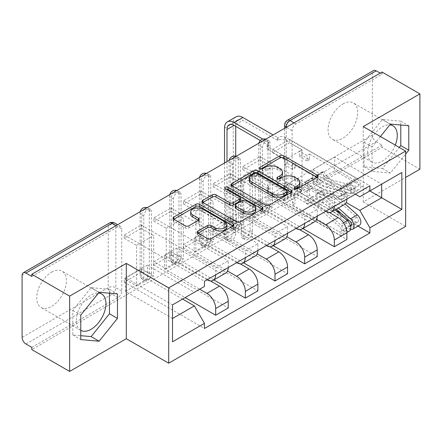 <?xml version="1.0" encoding="UTF-8"?>
<svg xmlns="http://www.w3.org/2000/svg" width="442" height="442" viewBox="0 0 442 442"><rect width="100%" height="100%" fill="white"/><g stroke="black" fill="none" stroke-linecap="round" stroke-linejoin="round"><path stroke-width="0.33" stroke-dasharray="2.21 1.66" d="M295.571 189.038L294.831 189.463A1.845 1.066 0 0 0 294.289 190.22A1.845 1.066 0 0 0 294.831 190.972A1.845 1.066 0 0 0 297.444 190.972L317.279 179.524A2.641 1.525 0 0 0 318.052 178.446A2.641 1.525 0 0 0 317.279 177.369L317.24 177.347M260.857 168.993L260.117 169.424A1.845 1.066 0 0 0 259.576 170.176A1.845 1.066 0 0 0 260.117 170.932A1.845 1.066 0 0 0 262.73 170.932L265.294 169.446L265.294 167.253M278.211 179.016L277.477 179.441A1.845 1.066 0 0 0 276.935 180.198A1.845 1.066 0 0 0 277.477 180.955A1.845 1.066 0 0 0 280.09 180.955L282.653 179.469L282.653 177.275M143.799 278.333L143.799 216.193A5.376 3.105 -60 0 1 146.147 210.779A5.376 3.105 -60 0 1 150.291 209.337A5.376 3.105 -60 0 1 151.402 211.801L151.402 273.941A5.376 3.105 -60 0 1 147.6 280.526A5.376 3.105 -60 0 1 144.91 280.792A5.376 3.105 -60 0 1 143.799 278.333L141.705 277.123A5.376 3.105 120 0 0 142.821 279.587A5.376 3.105 120 0 0 145.512 279.316A5.376 3.105 120 0 0 149.313 272.731L149.313 210.591A5.376 3.105 120 0 0 148.197 208.132A5.376 3.105 120 0 0 146.694 207.933M173.463 261.205L173.463 199.066A5.376 3.105 -60 0 1 175.811 193.651A5.376 3.105 -60 0 1 179.955 192.215A5.376 3.105 -60 0 1 181.065 194.673L181.065 256.813A5.376 3.105 -60 0 1 177.264 263.399A5.376 3.105 -60 0 1 174.573 263.67A5.376 3.105 -60 0 1 173.463 261.205L171.369 259.995A5.376 3.105 120 0 0 172.485 262.46A5.376 3.105 120 0 0 175.176 262.194A5.376 3.105 120 0 0 178.977 255.603L178.977 193.469A5.376 3.105 120 0 0 177.861 191.005A5.376 3.105 120 0 0 176.358 190.806M203.127 244.078L203.127 181.938A5.376 3.105 -60 0 1 205.475 176.529A5.376 3.105 -60 0 1 209.618 175.087A5.376 3.105 -60 0 1 210.729 177.546L210.729 239.686A5.376 3.105 -60 0 1 206.928 246.277A5.376 3.105 -60 0 1 204.237 246.542A5.376 3.105 -60 0 1 203.127 244.078L201.033 242.873A5.376 3.105 120 0 0 202.149 245.332A5.376 3.105 120 0 0 204.839 245.067A5.376 3.105 120 0 0 208.641 238.481L208.641 176.341A5.376 3.105 120 0 0 207.525 173.877A5.376 3.105 120 0 0 206.022 173.678M232.79 226.95L232.79 164.816A5.376 3.105 -60 0 1 235.138 159.402A5.376 3.105 -60 0 1 239.282 157.96A5.376 3.105 -60 0 1 240.398 160.424L240.398 222.558A5.376 3.105 -60 0 1 236.592 229.149A5.376 3.105 -60 0 1 233.901 229.415A5.376 3.105 -60 0 1 232.79 226.95L230.696 225.746A5.376 3.105 120 0 0 231.812 228.205A5.376 3.105 120 0 0 234.503 227.939A5.376 3.105 120 0 0 238.304 221.354L238.304 159.214A5.376 3.105 120 0 0 237.188 156.755A5.376 3.105 120 0 0 235.691 156.551M262.454 209.828L262.454 147.689A5.376 3.105 -60 0 1 264.802 142.274A5.376 3.105 -60 0 1 268.946 140.832A5.376 3.105 -60 0 1 270.062 143.296L270.062 205.436A5.376 3.105 -60 0 1 266.255 212.022A5.376 3.105 -60 0 1 263.565 212.287A5.376 3.105 -60 0 1 262.454 209.828L260.36 208.618A5.376 3.105 120 0 0 261.476 211.083A5.376 3.105 120 0 0 264.167 210.812A5.376 3.105 120 0 0 267.968 204.226L267.968 142.086A5.376 3.105 120 0 0 266.852 139.628A5.376 3.105 120 0 0 265.355 139.429M342.887 103.992A20.973 12.111 -60 0 1 353.373 102.953A20.973 12.111 -60 0 1 356.589 119.765A20.973 12.111 -60 0 1 342.887 138.247A20.973 12.111 -60 0 1 332.401 139.285A20.973 12.111 -60 0 1 329.185 122.478A20.973 12.111 -60 0 1 342.887 103.992M395.281 145.109A20.973 12.111 -60 0 1 382.441 161.081A20.973 12.111 -60 0 1 371.954 162.12A20.973 12.111 -60 0 1 368.738 145.313A20.973 12.111 -60 0 1 382.441 126.826A20.973 12.111 -60 0 1 389.833 124.837M51.576 272.184A20.973 12.111 -60 0 1 62.062 271.145A20.973 12.111 -60 0 1 65.278 287.952A20.973 12.111 -60 0 1 51.576 306.433A20.973 12.111 -60 0 1 41.084 307.472A20.973 12.111 -60 0 1 37.868 290.665A20.973 12.111 -60 0 1 51.576 272.184M80.764 330.378A20.973 12.111 -60 0 1 80.637 330.307A20.973 12.111 -60 0 1 77.422 313.5A20.973 12.111 -60 0 1 91.124 295.018A20.973 12.111 -60 0 1 98.516 293.029M31.796 347.384L117.937 297.654A5.376 3.105 120 0 0 121.738 291.068L121.738 228.928L115.843 225.525A5.376 3.105 120 0 0 114.732 223.061M419.9 169.209L382.059 147.357L31.796 349.583M363.236 126.611L363.236 201.922L405.64 177.441M363.236 201.922L405.64 226.403M382.059 72.046L382.059 74.239L295.919 123.975A5.376 3.105 120 0 0 292.118 130.561L292.118 192.701L286.223 189.298A5.376 3.105 120 0 0 287.339 191.756A5.376 3.105 120 0 0 290.024 191.491L376.164 141.76A5.376 3.105 60 0 1 372.363 135.175L372.363 73.035A5.376 3.105 60 0 1 373.473 70.571M382.059 74.239L380.159 73.145M376.164 141.76L382.059 145.164L382.059 147.357M329.152 212.436L295.731 193.137L295.731 179.524L338.136 204.005A12.37 7.144 -120 0 0 344.318 204.618M346.882 199.066A12.37 7.144 -120 0 0 346.882 198.955L346.882 192.259L334.329 199.508L334.329 206.204A12.37 7.144 60 0 1 334.329 206.315M272.532 196.541L272.532 193.248L289.643 183.369L289.643 186.662L272.532 196.541L346.882 239.47M272.532 193.248L284.891 200.386L284.891 159.766L302.008 149.882L289.643 142.749L272.532 152.628L284.891 159.766M272.532 152.628L272.532 149.335L346.882 192.259M325.682 211.309A12.37 7.144 60 0 1 325.583 211.254L283.178 186.773L283.178 200.386L316.522 219.635M259.979 156.578L259.979 159.871L242.868 169.756L242.868 166.463L259.979 156.578L334.329 199.508M259.979 159.871L272.344 167.01L272.344 207.63L255.227 217.508L242.868 210.375L259.979 200.497L272.344 207.63M259.979 200.497L259.979 203.79L302.869 228.547M299.488 229.558L266.067 210.265L266.067 196.651L308.472 221.133A12.37 7.144 -120 0 0 314.654 221.746M317.218 216.193A12.37 7.144 -120 0 0 317.218 216.083L317.218 209.386L304.665 216.63L304.665 223.326A12.37 7.144 60 0 1 304.665 223.437M259.979 203.79L242.868 213.668L317.218 256.592M242.868 213.668L242.868 210.375M242.868 169.756L255.227 176.888L255.227 217.508M242.868 166.463L317.218 209.386M296.013 228.431A12.37 7.144 60 0 1 295.919 228.381L253.515 203.895L253.515 217.508L286.858 236.757M230.315 173.706L230.315 176.999L213.204 186.878L213.204 183.585L230.315 173.706L304.665 216.63M230.315 176.999L242.68 184.137L242.68 224.757L225.564 234.636L213.204 227.503L230.315 217.619L242.68 224.757M230.315 217.619L230.315 220.912L273.206 245.675M269.824 246.686L236.404 227.392L236.404 213.779L278.808 238.26A12.37 7.144 -120 0 0 284.991 238.873M287.554 233.321A12.37 7.144 -120 0 0 287.554 233.21L287.554 226.514L275.001 233.757L275.001 240.454A12.37 7.144 60 0 1 275.001 240.564M230.315 220.912L213.204 230.796L287.554 273.72M213.204 230.796L213.204 227.503M213.204 186.878L225.564 194.016L225.564 234.636M213.204 183.585L287.554 226.514M266.349 245.559A12.37 7.144 60 0 1 266.255 245.503L223.851 221.022L223.851 234.636L257.194 253.885M200.651 190.833L200.651 194.126L183.54 204.005L183.54 200.712L200.651 190.833L275.001 233.757M200.651 194.126L213.011 201.265L213.011 241.885L195.9 251.763L183.54 244.625L200.651 234.746L213.011 241.885M200.651 234.746L200.651 238.039L243.542 262.802M240.161 263.813L206.74 244.52L206.74 230.906L249.144 255.388A12.37 7.144 -120 0 0 255.327 256.001M257.89 250.443A12.37 7.144 -120 0 0 257.89 250.338L257.89 243.636L245.338 250.885L245.338 257.581A12.37 7.144 60 0 1 245.338 257.692M200.651 238.039L183.54 247.923L257.89 290.847M183.54 247.923L183.54 244.625M183.54 204.005L195.9 211.143L195.9 251.763M183.54 200.712L257.89 243.636M236.685 262.686A12.37 7.144 60 0 1 236.592 262.631L194.187 238.15L194.187 251.763L227.531 271.012M170.988 207.961L170.988 211.254L153.877 221.133L153.877 217.84L170.988 207.961L245.338 250.885M170.988 211.254L183.347 218.387L183.347 259.006L166.236 268.891L153.877 261.752L170.988 251.874L183.347 259.006M170.988 251.874L170.988 255.167L213.878 279.93M210.497 280.941L177.076 261.642L177.076 248.028L219.481 272.51A12.37 7.144 -120 0 0 225.663 273.123M228.227 267.57A12.37 7.144 -120 0 0 228.227 267.46L228.227 260.763L215.674 268.012L215.674 274.709A12.37 7.144 60 0 1 215.674 274.819M170.988 255.167L153.877 265.045L228.227 307.975M153.877 265.045L153.877 261.752M153.877 221.133L166.236 228.271L166.236 268.891M153.877 217.84L228.227 260.763M207.022 279.814A12.37 7.144 60 0 1 206.928 279.758L164.523 255.277L164.523 268.891L199.701 289.201M141.324 225.083L141.324 228.376L124.213 238.26L124.213 234.967L141.324 225.083L215.674 268.012M141.324 228.376L153.683 235.514L153.683 276.134L136.572 286.018L124.213 278.88L141.324 269.001L153.683 276.134M141.324 269.001L141.324 272.294L185.154 297.599M177.076 248.028L164.523 255.277M206.74 230.906L194.187 238.15M236.404 213.779L223.851 221.022M266.067 196.651L253.515 203.895M295.731 179.524L283.178 186.773M164.523 268.891L177.076 261.642M194.187 251.763L206.74 244.52M223.851 234.636L236.404 227.392M253.515 217.508L266.067 210.265M283.178 200.386L295.731 193.137M355.34 194.182L312.842 169.645L312.842 183.259L334.71 170.634L334.71 157.02L381.678 184.137L359.81 196.762M334.71 157.02L312.842 169.645M312.842 183.259L346.185 202.508M334.71 170.634L369.888 190.944M380.429 136.534L372.076 146.926L372.076 171.391L390.424 173.032L405.64 154.109M182.59 299.079L147.413 278.769L147.413 265.156L125.545 277.78L172.513 304.897L172.513 341.788M125.545 277.78L125.545 291.394L172.513 318.511M147.413 265.156L194.381 292.272L172.513 304.897M125.545 291.394L147.413 278.769M272.532 149.335L289.643 139.451L369.888 185.784M289.643 139.451L289.643 142.749M289.643 183.369L302.008 190.502L302.008 149.882M289.643 186.662L357.976 226.111M141.324 272.294L124.213 282.173L204.458 328.5M124.213 234.967L204.458 281.294M302.008 190.502L284.891 200.386M124.213 282.173L124.213 278.88M124.213 238.26L136.572 245.393L136.572 286.018M204.458 286.455L194.381 292.272M31.796 276.465L117.937 226.729A5.376 3.105 -60 0 1 120.627 226.464A5.376 3.105 -60 0 1 121.738 228.928M382.059 145.164L295.919 194.894A5.376 3.105 -60 0 1 293.234 195.16A5.376 3.105 -60 0 1 292.118 192.701M255.227 176.888L272.344 167.01M225.564 194.016L242.68 184.137M195.9 211.143L213.011 201.265M166.236 228.271L183.347 218.387M136.572 245.393L153.683 235.514M400.789 125.025L400.789 121.13L382.441 119.489L364.092 142.318L364.092 166.783L382.441 168.424L399.308 147.435M382.441 168.424L390.424 173.032M364.092 166.783L372.076 171.391M364.092 142.318L372.076 146.926M382.441 119.489L390.424 124.097M400.789 121.13L408.778 125.738M109.478 293.212L109.478 289.317L91.124 287.676L72.775 310.505L72.775 334.97L80.764 335.682M72.775 334.97L80.764 339.583M72.775 310.505L80.764 315.118M91.124 287.676L99.113 292.289M109.478 289.317L117.462 293.93M299.875 184.535A8.448 4.879 0 0 0 297.4 181.087L297.4 178.894M282.653 179.469A8.448 4.879 0 0 1 294.599 179.469L297.4 181.087M282.515 174.513A8.448 4.879 0 0 0 280.04 171.065L280.04 168.872M265.294 169.446A8.448 4.879 0 0 1 277.239 169.446L280.04 171.065M231.923 185.701L231.884 185.723A2.641 1.525 0 0 0 231.111 186.8A2.641 1.525 0 0 0 231.884 187.878L265.482 207.27A2.641 1.525 0 0 0 269.217 207.27L291.239 194.557A2.641 1.525 0 0 0 292.013 193.48A2.641 1.525 0 0 0 291.239 192.403L291.206 192.38M287.112 193.48A1.845 1.066 0 0 0 286.576 192.723L286.576 190.53M249.288 180.712A8.448 4.879 0 0 1 251.763 177.264L254.47 175.701A1.845 1.066 0 0 1 257.084 175.701L286.576 192.723M262.183 209.138L262.216 209.16A2.641 1.525 0 0 1 262.99 210.237A2.641 1.525 0 0 1 262.216 211.315L240.194 224.028L240.194 221.834M202.895 202.458L202.861 202.475A2.641 1.525 0 0 0 202.088 203.558A2.641 1.525 0 0 0 202.861 204.635L236.459 224.028A2.641 1.525 0 0 0 240.194 224.028M240.404 200.215A2.641 1.525 0 0 0 239.63 199.138L225.448 190.95L225.448 188.751M226.182 189.176A1.845 1.066 0 0 0 224.906 190.193A1.845 1.066 0 0 0 225.448 190.95M255.841 210.182A7.061 4.077 0 0 0 253.769 207.298L253.769 205.105M235.221 207.486A2.641 1.525 0 0 1 235.989 206.408L242.244 202.801A2.641 1.525 0 0 1 245.979 202.801L253.769 207.298M198.044 233.166L198.01 233.188A2.641 1.525 0 0 0 197.237 234.266A2.641 1.525 0 0 0 198.01 235.343L207.436 240.785A2.641 1.525 0 0 0 211.165 240.785L233.194 228.072A2.641 1.525 0 0 0 233.967 226.995A2.641 1.525 0 0 0 233.194 225.917L233.155 225.895M226.906 226.995A7.061 4.077 0 0 0 224.84 224.111L224.84 221.917M190.668 214.221A7.061 4.077 0 0 1 195.027 210.458A7.061 4.077 0 0 1 202.723 211.342L224.84 224.111M173.872 219.215L173.839 219.232A2.641 1.525 0 0 0 173.065 220.309A2.641 1.525 0 0 0 173.839 221.387L185.226 227.962A2.641 1.525 0 0 0 188.955 227.962L198.381 222.519A2.641 1.525 0 0 0 199.154 221.442A2.641 1.525 0 0 0 198.381 220.365L198.347 220.348M250.001 230.304A6.182 3.569 -60 0 1 247.299 236.525A6.182 3.569 -60 0 1 242.531 238.183A6.182 3.569 -60 0 1 241.249 235.354L243.724 236.779A6.182 3.569 120 0 0 245.006 239.608A6.182 3.569 120 0 0 249.769 237.951A6.182 3.569 120 0 0 252.47 231.73L252.47 178.043A10.083 5.823 60 0 1 254.559 173.43A10.083 5.823 60 0 1 259.603 173.927L277.664 184.358L277.952 184.192A5.376 3.105 180 0 1 285.56 184.192L285.56 181.336A5.376 3.105 -0 0 0 277.952 181.336L277.664 181.502L259.603 171.071A13.58 7.84 -120 0 0 252.813 170.402A13.58 7.84 -120 0 0 250.001 176.618L250.001 230.304L252.47 231.73M277.664 184.358L277.664 181.502M350.578 226.293A3.227 1.862 60 0 1 349.257 226.017L346.025 227.884A3.227 1.862 60 0 0 347.639 228.044A3.227 1.862 60 0 0 346.627 223.055L323.085 202.049A12.641 7.299 60 0 0 314.417 199.701A12.641 7.299 60 0 0 313.737 200.193L306.892 204.143L304.952 201.254A16.133 9.315 60 0 1 305.82 200.629A16.133 9.315 60 0 1 316.892 203.624L340.428 224.63A6.724 3.884 60 0 1 342.539 235.022A6.724 3.884 60 0 1 339.18 234.691L268.631 193.961A5.376 3.105 180 0 1 267.056 191.767A5.376 3.105 180 0 1 268.631 189.568L268.918 189.408L268.918 186.552L268.631 186.717A5.376 3.105 -0 0 0 267.056 188.911A5.376 3.105 -0 0 0 268.631 191.11L284.985 200.546L287.46 199.121L287.46 193.635L284.985 195.06L292.593 199.452L292.593 204.939L295.063 203.513L287.46 199.121M284.985 200.546L284.985 195.06M299.438 192.204L301.908 190.778L301.908 185.286L299.438 186.717L299.438 192.204L307.046 196.596L309.516 195.171L335.511 210.177M292.593 204.939L339.18 231.84A3.227 1.862 -120 0 0 340.793 231.995A3.227 1.862 -120 0 0 339.782 227.006L316.24 206.005A12.641 7.299 -120 0 0 307.571 203.657A12.641 7.299 -120 0 0 306.892 204.143M313.737 200.193L311.798 197.298L304.952 201.254M311.798 197.298A16.133 9.315 60 0 1 312.665 196.673A16.133 9.315 60 0 1 323.737 199.673L335.191 209.889M349.384 231.072A6.724 3.884 60 0 1 346.025 230.741L339.18 234.691M341.196 213.464L356.103 222.066A3.227 1.862 -120 0 0 357.716 222.227A3.227 1.862 -120 0 0 356.705 217.237L333.163 196.231A12.641 7.299 -120 0 0 324.494 193.883A12.641 7.299 -120 0 0 323.815 194.375L316.969 198.325A12.641 7.299 60 0 1 317.649 197.839A12.641 7.299 60 0 1 326.318 200.182L336.406 209.188M301.908 190.778L285.56 181.336M268.918 186.552L250.852 176.12A13.58 7.84 -120 0 0 244.061 175.452A13.58 7.84 -120 0 0 241.249 181.668L241.249 235.354M316.969 198.325L315.03 195.436A16.133 9.315 60 0 1 315.903 194.811A16.133 9.315 60 0 1 326.969 197.806L338.423 208.022M323.815 194.375L321.875 191.48L315.03 195.436M321.875 191.48A16.133 9.315 60 0 1 322.748 190.856A16.133 9.315 60 0 1 333.815 193.856L345.163 203.977M350.589 229.42A6.724 3.884 60 0 1 349.257 228.873L346.025 230.741L346.025 227.884L339.18 231.84M359.468 225.254A6.724 3.884 60 0 1 356.103 224.923L285.56 184.192M243.724 236.779L243.724 183.093A10.083 5.823 60 0 1 245.813 178.48A10.083 5.823 60 0 1 250.852 178.977L268.918 189.408M299.438 186.717L307.046 191.11L309.516 189.679L301.908 185.286M309.516 189.679L309.516 195.171M307.046 191.11L307.046 196.596M292.593 199.452L295.063 198.022L295.063 203.513M295.063 198.022L287.46 193.635M350.329 225.403L349.257 226.017L349.257 228.873L356.103 224.923M236.078 116.826A13.58 7.84 -120 0 0 233.266 123.042L233.266 231.619A6.182 3.569 -60 0 1 230.564 237.846A6.182 3.569 -60 0 1 225.801 239.498A6.182 3.569 -60 0 1 224.519 236.669L226.989 238.094A6.182 3.569 120 0 0 228.271 240.929A6.182 3.569 120 0 0 233.039 239.271A6.182 3.569 120 0 0 235.735 233.044L235.735 156.175M235.735 126.335L235.735 124.467A10.083 5.823 60 0 1 237.824 119.854A10.083 5.823 60 0 1 242.868 120.351L277.664 140.44L277.952 140.28A5.376 3.105 180 0 1 285.56 140.28L301.908 149.716L299.438 151.147L299.438 156.634L301.908 155.208L309.516 159.601L309.516 154.109L307.046 155.54L299.438 151.147M277.664 140.44L277.664 137.589L273.101 134.954M287.46 158.065L284.985 159.49L284.985 164.977L287.46 163.551L287.46 158.065L295.063 162.452L292.593 163.883L339.18 190.778A3.227 1.862 60 0 1 341.29 193.624A3.227 1.862 60 0 1 340.793 196.209A3.227 1.862 60 0 1 339.782 196.303L346.627 192.347A3.227 1.862 -120 0 0 347.639 192.253A3.227 1.862 -120 0 0 348.136 189.668A3.227 1.862 -120 0 0 346.025 186.828L349.257 184.96A3.227 1.862 -120 0 1 351.368 187.8A3.227 1.862 -120 0 1 350.871 190.386A3.227 1.862 -120 0 1 349.86 190.48L326.318 184.308A12.641 7.299 -120 0 1 316.969 175.363L323.815 171.413L321.875 172.071A16.133 9.315 -120 0 0 333.815 183.485L357.357 189.662A6.724 3.884 -120 0 0 359.468 189.463A6.724 3.884 -120 0 0 360.495 184.076A6.724 3.884 -120 0 0 356.103 178.154L285.56 137.423A5.376 3.105 0 0 0 277.952 137.423L277.664 137.589M301.908 149.716L301.908 155.208M309.516 154.109L356.103 181.005A3.227 1.862 60 0 1 358.213 183.85A3.227 1.862 60 0 1 357.716 186.436A3.227 1.862 60 0 1 356.705 186.53L333.163 180.353A12.641 7.299 60 0 1 323.815 171.413M316.969 175.363L315.03 176.021L321.875 172.071M315.03 176.021A16.133 9.315 -120 0 0 326.969 187.436L350.512 193.613A6.724 3.884 -120 0 0 352.622 193.414A6.724 3.884 -120 0 0 353.65 188.027A6.724 3.884 -120 0 0 349.257 182.104L356.103 178.154M284.985 159.49L268.631 150.048A5.376 3.105 180 0 1 267.056 147.855A5.376 3.105 180 0 1 268.631 145.656L268.918 142.639L262.775 139.086M260.316 140.528L268.918 145.49M346.627 192.347L323.085 186.17A12.641 7.299 -120 0 1 313.737 177.231L311.798 177.888A16.133 9.315 -120 0 0 323.737 189.303L347.274 195.48A6.724 3.884 -120 0 0 349.384 195.281A6.724 3.884 -120 0 0 350.418 189.894A6.724 3.884 -120 0 0 346.025 183.971L349.257 182.104L349.257 184.96L356.103 181.005M339.782 196.303L316.24 190.126A12.641 7.299 60 0 1 306.892 181.187L313.737 177.231M306.892 181.187L304.952 181.839L311.798 177.888M304.952 181.839A16.133 9.315 -120 0 0 316.892 193.253L340.428 199.43A6.724 3.884 -120 0 0 342.539 199.237A6.724 3.884 -120 0 0 343.572 193.85A6.724 3.884 -120 0 0 339.18 187.922L268.631 147.192L268.631 150.048M268.918 142.639L268.631 142.805A5.376 3.105 0 0 0 267.056 144.998A5.376 3.105 0 0 0 268.631 147.192M287.46 163.551L295.063 167.943L292.593 169.369L284.985 164.977M292.593 169.369L292.593 163.883M295.063 167.943L295.063 162.452M309.516 159.601L307.046 161.026L307.046 155.54M307.046 161.026L299.438 156.634M339.18 190.778L346.025 186.828L346.025 183.971L339.18 187.922M224.519 163.004L224.519 236.669M226.989 238.094L226.989 161.573M297.444 190.972L297.444 188.778M262.73 170.932L262.73 168.733M280.09 180.955L280.09 178.756M151.402 273.941L149.313 272.731A5.376 3.105 0 0 0 141.705 272.731A5.376 3.105 180 0 0 140.131 274.93A5.376 5.376 0 0 0 142.821 279.587L144.91 280.792M181.065 256.813L178.977 255.603A5.376 3.105 0 0 0 171.369 255.603A5.376 3.105 180 0 0 169.794 257.802A5.376 5.376 0 0 0 172.485 262.46L174.573 263.67M210.729 239.686L208.641 238.481A5.376 3.105 0 0 0 201.033 238.481A5.376 3.105 180 0 0 199.458 240.675A5.376 5.376 0 0 0 202.149 245.332L204.237 246.542M240.398 222.558L238.304 221.354A5.376 3.105 0 0 0 230.696 221.354A5.376 3.105 180 0 0 229.122 223.547A5.376 5.376 0 0 0 231.812 228.205L233.901 229.415M270.062 205.436L267.968 204.226A5.376 3.105 0 0 0 260.36 204.226A5.376 3.105 180 0 0 258.785 206.425A5.376 5.376 0 0 0 261.476 211.083L263.565 212.287M121.738 291.068L115.843 287.665L115.843 225.525A5.376 3.105 180 0 0 108.24 225.525L108.24 287.665L22.1 337.395M22.1 275.255L108.24 225.525A5.376 3.105 60 0 1 109.351 223.061M292.118 130.561L286.41 127.268M286.223 127.379L286.223 189.298A5.376 3.105 0 0 1 284.648 187.099A5.376 5.376 0 0 0 287.339 191.756L293.234 195.16M372.363 135.175L286.223 184.905L286.223 122.765L372.363 73.035M206.928 279.758L219.481 272.51M236.592 262.631L249.144 255.388M266.255 245.503L278.808 238.26M295.919 228.381L308.472 221.133M325.583 211.254L338.136 204.005M143.799 216.193L141.705 214.983L141.705 277.123A5.376 3.105 180 0 1 140.131 274.93L140.131 212.79A5.376 3.105 180 0 1 141.705 210.591A5.376 3.105 180 0 1 149.313 210.591L151.402 211.801M173.463 199.066L171.369 197.861L171.369 259.995A5.376 3.105 180 0 1 169.794 257.802L169.794 195.662A5.376 3.105 180 0 1 171.369 193.469A5.376 3.105 180 0 1 178.977 193.469L181.065 194.673M203.127 181.938L201.033 180.734L201.033 242.873A5.376 3.105 180 0 1 199.458 240.675L199.458 178.535A5.376 3.105 180 0 1 201.033 176.341A5.376 3.105 180 0 1 208.641 176.341L210.729 177.546M232.79 164.816L230.696 163.606L230.696 225.746A5.376 3.105 180 0 1 229.122 223.547L229.122 161.413A5.376 3.105 180 0 1 230.696 159.214A5.376 3.105 180 0 1 238.304 159.214L240.398 160.424M262.454 147.689L260.36 146.479L260.36 208.618A5.376 3.105 180 0 1 258.785 206.425L258.785 144.285A5.376 3.105 180 0 1 260.36 142.086A5.376 3.105 180 0 1 267.968 142.086L270.062 143.296M245.338 257.581L257.89 250.338M275.001 240.454L287.554 233.21M304.665 223.326L317.218 216.083M334.329 206.204L346.882 198.955M215.674 274.709L228.227 267.46M262.979 140.799A5.376 3.105 120 0 0 260.36 146.479A5.376 3.105 180 0 1 258.785 144.285A5.376 5.376 0 0 1 258.907 143.147M233.315 157.927A5.376 3.105 120 0 0 230.696 163.606A5.376 3.105 180 0 1 229.122 161.413A5.376 5.376 0 0 1 229.243 160.275M203.651 175.049A5.376 3.105 120 0 0 201.033 180.734A5.376 3.105 180 0 1 199.458 178.535A5.376 5.376 0 0 1 199.58 177.402M173.988 192.176A5.376 3.105 120 0 0 171.369 197.861A5.376 3.105 180 0 1 169.794 195.662A5.376 5.376 0 0 1 169.916 194.524M144.324 209.304A5.376 3.105 120 0 0 141.705 214.983A5.376 3.105 180 0 1 140.131 212.79A5.376 5.376 0 0 1 140.252 211.652M295.919 123.975L294.018 122.876M295.919 194.894L290.024 191.491A5.376 3.105 -120 0 1 286.223 184.905A5.376 3.105 0 0 0 284.648 187.099L284.648 128.285M117.937 226.729L116.036 225.635M117.937 297.654L112.041 294.25A5.376 3.105 120 0 0 115.843 287.665A5.376 3.105 180 0 0 108.24 287.665A5.376 3.105 -120 0 0 112.041 294.25L25.901 343.981M287.339 120.307A5.376 3.105 60 0 0 286.223 122.765A5.376 3.105 0 0 0 284.648 124.964M294.599 179.469L294.599 177.275M277.477 179.441L277.477 178.756M277.239 169.446L277.239 167.253M260.117 169.424L260.117 168.733M317.279 177.369L317.279 179.524M294.831 189.463L294.831 188.778M265.482 207.27L265.482 205.077M231.884 187.878L231.884 185.723M291.239 192.403L291.239 194.557M269.217 207.27L269.217 205.077M257.084 175.701L257.084 173.502M254.47 175.701L254.47 173.502M251.763 177.264L251.763 175.065M262.216 211.315L262.216 209.16M236.459 224.028L236.459 221.834M202.861 204.635L202.861 202.475M239.63 199.138L239.63 196.939M245.979 202.801L245.979 200.607M242.244 202.801L242.244 200.607M235.989 206.408L235.989 204.215M198.01 233.188L198.01 235.343M202.723 211.342L202.723 209.143M198.381 220.365L198.381 222.519M188.955 227.962L188.955 225.768M185.226 227.962L185.226 225.768M173.839 221.387L173.839 219.232M233.194 225.917L233.194 228.072M211.165 240.785L211.165 238.592M207.436 240.785L207.436 238.592M277.952 184.192L277.952 181.336M346.627 223.055L339.782 227.006M323.085 202.049L316.24 206.005M323.737 199.673L316.892 203.624M343.506 222.851L340.428 224.63M356.103 222.066L351.539 224.702M259.603 171.071L250.852 176.12M356.705 217.237L349.86 221.188M333.163 196.231L326.318 200.182M333.815 193.856L326.969 197.806M259.603 173.927L250.852 178.977M268.631 193.961L268.631 191.11M268.631 189.568L268.631 186.717M252.47 178.043L243.724 183.093M250.001 176.618L241.249 181.668M235.735 233.044L233.266 231.619M277.952 137.423L277.952 140.28M349.86 190.48L356.705 186.53M326.318 184.308L333.163 180.353M326.969 187.436L333.815 183.485M350.512 193.613L357.357 189.662M235.735 124.467L242.868 120.351M316.24 190.126L323.085 186.17M316.892 193.253L323.737 189.303M340.428 199.43L347.274 195.48M285.56 137.423L285.56 140.28M268.631 142.805L268.631 145.656M224.519 128.092L233.266 123.042M392.927 125.788L353.373 102.953M101.616 293.98L62.062 271.145M80.637 330.307L41.084 307.472M371.954 162.12L332.401 139.285M268.946 140.832L266.852 139.628A5.376 5.376 0 0 0 265.808 139.164M239.282 157.96L237.188 156.755A5.376 5.376 0 0 0 236.144 156.291M209.618 175.087L207.525 173.877A5.376 5.376 0 0 0 206.48 173.413M179.955 192.215L177.861 191.005A5.376 5.376 0 0 0 176.817 190.541M150.291 209.337L148.197 208.132A5.376 5.376 0 0 0 147.153 207.668M120.627 226.464L117.611 224.724M276.935 180.198L276.935 178.004M259.576 170.176L259.576 167.982M318.052 178.446L318.052 176.253M294.289 190.22L294.289 188.021M231.111 186.8L231.111 184.601M292.013 193.48L292.013 191.281M202.088 203.558L202.088 201.359M224.906 190.193L224.906 187.999M262.99 210.237L262.99 208.038M199.154 221.442L199.154 219.249M173.065 220.309L173.065 218.116M233.967 226.995L233.967 224.796M197.237 234.266L197.237 232.072M242.531 238.183L245.006 239.608M347.639 228.044L340.793 231.995M314.417 199.701L307.571 203.657M312.665 196.673L305.82 200.629M346.876 232.52L342.539 235.022M357.716 222.227L350.871 226.177M324.494 193.883L317.649 197.839M322.748 190.856L315.903 194.811M267.056 191.767L267.056 188.911M254.559 173.43L245.813 178.48M252.813 170.402L244.061 175.452M225.801 239.498L228.271 240.929M350.871 190.386L357.716 186.436M352.622 193.414L359.468 189.463M340.793 196.209L347.639 192.253M342.539 199.237L349.384 195.281M267.056 144.998L267.056 147.855M229.078 124.904L237.824 119.854"/><path stroke-width="0.66" d="M294.831 188.778A1.845 1.066 0 0 0 297.444 188.778L317.279 177.33A2.641 1.525 0 0 0 318.052 176.253A2.641 1.525 0 0 0 317.279 175.176L283.681 155.777A2.641 1.525 0 0 0 279.946 155.777L260.117 167.225A1.845 1.066 0 0 0 259.576 167.982A1.845 1.066 0 0 0 260.117 168.733A1.845 1.066 0 0 0 262.73 168.733L265.294 167.253A8.448 4.879 0 0 1 277.239 167.253L280.04 168.872A8.448 4.879 0 0 1 282.515 172.319A8.448 4.879 0 0 1 280.04 175.767L277.477 177.248A1.845 1.066 0 0 0 276.935 178.004A1.845 1.066 0 0 0 277.477 178.756A1.845 1.066 0 0 0 280.09 178.756L282.653 177.275A8.448 4.879 0 0 1 294.599 177.275L297.4 178.894A8.448 4.879 0 0 1 299.875 182.342A8.448 4.879 0 0 1 297.4 185.789L294.831 187.27A1.845 1.066 0 0 0 294.289 188.021A1.845 1.066 0 0 0 294.831 188.778L294.831 187.27M389.833 124.837A20.973 12.111 -60 0 1 392.927 125.788A20.973 12.111 -60 0 1 395.281 145.109M98.516 293.029A20.973 12.111 -60 0 1 101.616 293.98A20.973 12.111 -60 0 1 104.826 310.787A20.973 12.111 -60 0 1 91.124 329.268A20.973 12.111 -60 0 1 80.764 330.378M198.01 230.995A2.641 1.525 0 0 0 197.237 232.072A2.641 1.525 0 0 0 198.01 233.149L207.436 238.592A2.641 1.525 0 0 0 211.165 238.592L233.194 225.873A2.641 1.525 0 0 0 233.967 224.796A2.641 1.525 0 0 0 233.194 223.718L199.596 204.32A2.641 1.525 0 0 0 195.861 204.32L173.839 217.039A2.641 1.525 0 0 0 173.065 218.116A2.641 1.525 0 0 0 173.839 219.193L185.226 225.768A2.641 1.525 0 0 0 188.955 225.768L198.381 220.326A2.641 1.525 0 0 0 199.154 219.249A2.641 1.525 0 0 0 198.381 218.171L192.734 214.911A7.061 4.077 0 0 1 190.668 212.027A7.061 4.077 0 0 1 195.027 208.259A7.061 4.077 0 0 1 202.723 209.143L224.84 221.917A7.061 4.077 0 0 1 226.906 224.796A7.061 4.077 0 0 1 222.547 228.564A7.061 4.077 0 0 1 214.856 227.68L211.165 225.553A2.641 1.525 0 0 0 207.436 225.553L198.01 230.995L198.01 233.149M168.706 287.88L126.301 263.399L69.637 296.112L31.796 274.267L382.059 72.046L419.9 93.892L363.236 126.611L405.64 151.092L168.706 287.88L168.706 363.191L405.64 226.403L405.64 151.092M265.482 205.077A2.641 1.525 0 0 0 269.217 205.077L291.239 192.364A2.641 1.525 0 0 0 292.013 191.281A2.641 1.525 0 0 0 291.239 190.204L257.642 170.811A2.641 1.525 0 0 0 253.912 170.811L231.884 183.524A2.641 1.525 0 0 0 231.111 184.601A2.641 1.525 0 0 0 231.884 185.679L265.482 205.077M226.182 189.176A1.845 1.066 0 0 1 228.061 189.436L228.061 187.242L262.216 206.961A2.641 1.525 0 0 1 262.99 208.038A2.641 1.525 0 0 1 262.216 209.116L240.194 221.834A2.641 1.525 0 0 1 236.459 221.834L202.861 202.436L202.861 200.281A2.641 1.525 0 0 0 202.088 201.359A2.641 1.525 0 0 0 202.861 202.436M202.861 200.281L212.287 194.839A2.641 1.525 0 0 1 216.022 194.839L229.647 202.707A2.641 1.525 0 0 0 233.382 202.707L239.63 199.099A2.641 1.525 0 0 0 240.404 198.016A2.641 1.525 0 0 0 239.63 196.939L225.448 188.751A1.845 1.066 0 0 1 224.906 187.999A1.845 1.066 0 0 1 226.044 187.01A1.845 1.066 0 0 1 228.061 187.242M69.637 296.112L69.637 371.429L31.796 349.583L31.796 347.384L25.901 343.981A5.376 3.105 -120 0 1 22.1 337.395L22.1 275.255A5.376 3.105 -120 0 1 23.216 272.791L109.351 223.061A5.376 3.105 60 0 1 112.041 223.326L25.901 273.062A5.376 3.105 -120 0 0 23.216 272.791M405.64 177.441L419.9 169.209L419.9 93.892M69.637 371.429L126.301 338.71L168.706 363.191M31.796 274.267L31.796 276.465L25.901 273.062M294.018 122.876L290.024 120.572A5.376 3.105 60 0 0 287.339 120.307L373.473 70.571A5.376 3.105 60 0 1 376.164 70.836L290.024 120.572A5.376 3.105 120 0 0 286.223 127.158L286.223 127.379M380.159 73.145L376.164 70.836M334.329 206.315A12.37 7.144 60 0 1 331.771 211.867L344.318 204.618A12.37 7.144 -120 0 0 346.882 199.066M316.522 219.635L325.583 224.868A12.37 7.144 60 0 1 334.329 240.017L346.882 232.768A12.37 7.144 -120 0 0 338.136 217.619L329.152 212.436M346.882 232.768L346.882 239.47L334.329 246.713L302.869 228.547M331.771 211.867A12.37 7.144 60 0 1 325.682 211.309M334.329 240.017L334.329 246.713M304.665 223.437A12.37 7.144 60 0 1 302.107 228.989L314.654 221.746A12.37 7.144 -120 0 0 317.218 216.193M273.206 245.675L304.665 263.841L317.218 256.592L317.218 249.896A12.37 7.144 -120 0 0 308.472 234.746L299.488 229.558M302.107 228.989A12.37 7.144 60 0 1 296.013 228.431M286.858 236.757L295.919 241.989A12.37 7.144 60 0 1 304.665 257.145L304.665 263.841M275.001 240.564A12.37 7.144 60 0 1 272.443 246.117L284.991 238.873A12.37 7.144 -120 0 0 287.554 233.321M243.542 262.802L275.001 280.968L287.554 273.72L287.554 267.023A12.37 7.144 -120 0 0 278.808 251.874L269.824 246.686M272.443 246.117A12.37 7.144 60 0 1 266.349 245.559M257.194 253.885L266.255 259.117A12.37 7.144 60 0 1 275.001 274.267L275.001 280.968M245.338 257.692A12.37 7.144 60 0 1 242.78 263.244L255.327 256.001A12.37 7.144 -120 0 0 257.89 250.443M213.878 279.93L245.338 298.09L257.89 290.847L257.89 284.151A12.37 7.144 -120 0 0 249.144 269.001L240.161 263.813M242.78 263.244A12.37 7.144 60 0 1 236.685 262.686M227.531 271.012L236.592 276.244A12.37 7.144 60 0 1 245.338 291.394L245.338 298.09M215.674 274.819A12.37 7.144 60 0 1 213.116 280.372L225.663 273.123A12.37 7.144 -120 0 0 228.227 267.57M185.154 297.599L215.674 315.218L228.227 307.975L228.227 301.278A12.37 7.144 -120 0 0 219.481 286.123L210.497 280.941M213.116 280.372A12.37 7.144 60 0 1 207.022 279.814M199.701 289.201L206.928 293.372A12.37 7.144 60 0 1 215.674 308.522L215.674 315.218M355.34 194.182L359.81 196.762L401.833 172.496L381.678 184.137L381.678 197.751L359.81 210.375L346.185 202.508M172.513 318.511L194.381 305.886L204.458 323.34L172.513 341.788L172.513 304.897L204.458 286.455L204.458 281.294L369.888 185.784L369.888 190.944L401.833 209.386L369.888 227.829L359.81 210.375M401.833 172.496L401.833 209.386M204.458 323.34L204.458 328.5L369.888 232.989L369.888 227.829M405.64 154.109L408.778 150.203L408.778 125.738L390.424 124.097L380.429 136.534M126.301 263.399L126.301 338.71M80.764 339.583L99.113 341.224L117.462 318.395L117.462 293.93L99.113 292.289L80.764 315.118L80.764 339.583M194.381 305.886L182.59 299.079M357.976 226.111L369.888 232.989M399.308 147.435L400.789 145.595L400.789 125.025M400.789 145.595L408.778 150.203M80.764 335.682L91.124 336.611L109.478 313.781L109.478 293.212M91.124 336.611L99.113 341.224M109.478 313.781L117.462 318.395M295.571 189.038L297.4 187.983A8.448 4.879 0 0 0 299.875 184.535L299.875 182.342M282.515 172.319L282.515 174.513A8.448 4.879 0 0 1 280.04 177.96L278.211 179.016M317.24 177.347L283.681 157.971A2.641 1.525 0 0 0 279.946 157.971L260.857 168.993M291.206 192.38L257.642 173.004A2.641 1.525 0 0 0 253.912 173.004L231.923 185.701M286.576 192.038A1.845 1.066 0 0 0 287.112 191.281A1.845 1.066 0 0 0 286.576 190.53L257.084 173.502A1.845 1.066 0 0 0 254.47 173.502L251.763 175.065A8.448 4.879 0 0 0 249.288 178.513A8.448 4.879 0 0 0 251.763 181.96L271.924 193.602A8.448 4.879 0 0 0 283.869 193.602L286.576 192.038L286.576 194.231A1.845 1.066 0 0 0 287.112 193.48L287.112 191.281M249.288 178.513L249.288 180.712A8.448 4.879 0 0 0 251.763 184.159L251.763 181.96M286.576 194.231L283.869 195.795A8.448 4.879 0 0 1 271.924 195.795L251.763 184.159M202.895 202.458L212.287 197.038L212.287 194.839M240.404 198.016L240.404 200.215A2.641 1.525 0 0 1 239.63 201.292L233.382 204.9A2.641 1.525 0 0 1 229.647 204.9L216.022 197.038A2.641 1.525 0 0 0 212.287 197.038M228.061 189.436L262.183 209.138M243.785 210.867A7.061 4.077 0 0 0 251.481 211.751A7.061 4.077 0 0 0 255.841 207.989A7.061 4.077 0 0 0 253.769 205.105L245.979 200.607A2.641 1.525 0 0 0 242.244 200.607L235.989 204.215A2.641 1.525 0 0 0 235.221 205.292A2.641 1.525 0 0 0 235.989 206.37L243.785 210.867L243.785 213.066A7.061 4.077 0 0 0 251.481 213.95A7.061 4.077 0 0 0 255.841 210.182L255.841 207.989M235.221 205.292L235.221 207.486A2.641 1.525 0 0 0 235.989 208.563L235.989 206.37M243.785 213.066L235.989 208.563M226.906 224.796L226.906 226.995A7.061 4.077 0 0 1 222.547 230.757A7.061 4.077 0 0 1 214.856 229.873L211.165 227.746A2.641 1.525 0 0 0 207.436 227.746L198.044 233.166M190.668 212.027L190.668 214.221A7.061 4.077 0 0 0 192.734 217.105L192.734 214.911M198.347 220.348L192.734 217.105M233.155 225.895L199.596 206.519A2.641 1.525 0 0 0 195.861 206.519L173.872 219.215M335.191 209.889L347.274 220.68A6.724 3.884 60 0 1 349.384 231.072L346.876 232.52M335.511 210.177L341.196 213.464M336.406 209.188L349.86 221.188A3.227 1.862 60 0 1 350.871 226.177A3.227 1.862 60 0 1 350.578 226.293M338.423 208.022L350.512 218.812A6.724 3.884 60 0 1 352.622 229.205A6.724 3.884 60 0 1 350.589 229.42M345.163 203.977L357.357 214.856A6.724 3.884 60 0 1 359.468 225.254L352.622 229.205M226.989 161.573L226.989 129.517A10.083 5.823 60 0 1 229.078 124.904A10.083 5.823 60 0 1 234.122 125.401L260.316 140.528M273.101 134.954L242.868 117.495A13.58 7.84 -120 0 0 236.078 116.826L227.332 121.876A13.58 7.84 -120 0 0 224.519 128.092L224.519 163.004M262.775 139.086L234.122 122.544A13.58 7.84 -120 0 0 227.332 121.876M235.735 156.175L235.735 126.335M286.41 127.268L286.223 127.158A5.376 3.105 0 0 1 284.648 124.964L284.648 128.285M245.338 291.394L257.89 284.151M275.001 274.267L287.554 267.023M304.665 257.145L317.218 249.896M215.674 308.522L228.227 301.278M206.928 293.372L219.481 286.123M236.592 276.244L249.144 269.001M266.255 259.117L278.808 251.874M295.919 241.989L308.472 234.746M325.583 224.868L338.136 217.619M265.355 139.429A5.376 3.105 120 0 0 262.979 140.799M235.691 156.551A5.376 3.105 120 0 0 233.315 157.927M206.022 173.678A5.376 3.105 120 0 0 203.651 175.049M176.358 190.806A5.376 3.105 120 0 0 173.988 192.176M146.694 207.933A5.376 3.105 120 0 0 144.324 209.304M116.036 225.635L112.041 223.326A5.376 3.105 120 0 1 114.732 223.061A5.376 5.376 0 0 0 109.351 223.061M297.4 187.983L297.4 185.789M277.477 178.756L277.477 177.248M280.04 177.96L280.04 175.767M260.117 168.733L260.117 167.225M279.946 157.971L279.946 155.777M283.681 157.971L283.681 155.777M317.279 177.33L317.279 175.176M231.884 185.679L231.884 183.524M253.912 173.004L253.912 170.811M257.642 173.004L257.642 170.811M291.239 192.364L291.239 190.204M271.924 195.795L271.924 193.602M283.869 195.795L283.869 193.602M216.022 197.038L216.022 194.839M229.647 204.9L229.647 202.707M233.382 204.9L233.382 202.707M239.63 201.292L239.63 199.099M262.216 209.116L262.216 206.961M207.436 227.746L207.436 225.553M211.165 227.746L211.165 225.553M214.856 229.873L214.856 227.68M198.381 220.326L198.381 218.171M173.839 219.193L173.839 217.039M195.861 206.519L195.861 204.32M199.596 206.519L199.596 204.32M233.194 225.873L233.194 223.718M347.274 220.68L343.506 222.851M351.539 224.702L350.329 225.403M357.357 214.856L350.512 218.812M234.122 122.544L242.868 117.495M226.989 129.517L234.122 125.401M265.808 139.164A5.376 5.376 0 0 0 258.907 143.147M236.144 156.291A5.376 5.376 0 0 0 229.243 160.275M206.48 173.413A5.376 5.376 0 0 0 199.58 177.402M176.817 190.541A5.376 5.376 0 0 0 169.916 194.524M147.153 207.668A5.376 5.376 0 0 0 140.252 211.652M117.611 224.724L114.732 223.061M287.339 120.307A5.376 5.376 0 0 0 284.648 124.964"/></g></svg>

